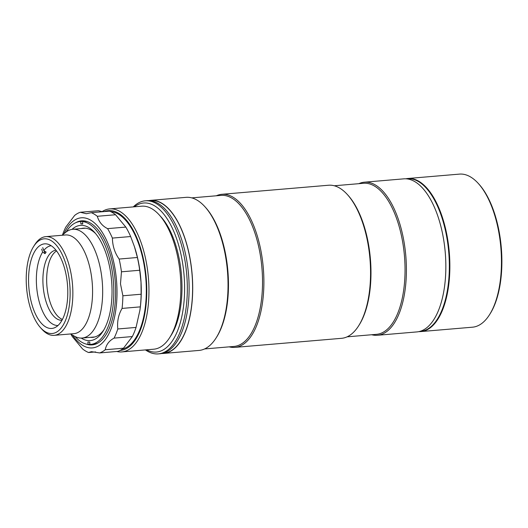 <?xml version="1.0" encoding="UTF-8"?>
<svg xmlns="http://www.w3.org/2000/svg" width="528" height="528" viewBox="0 0 528 528"><rect width="100%" height="100%" fill="white"/><g stroke="black" fill="none" stroke-linecap="round" stroke-linejoin="round"><path stroke-width="0.79" d="M62.086 235.264L65.696 232.333A54.582 24.889 85.1 0 1 72.824 229.277A54.582 24.889 85.1 0 1 102.465 284.585A54.582 24.889 85.1 0 1 82.064 338.045A54.582 24.889 85.1 0 1 74.527 336.237L70.475 333.96M33.66 246.437L34.835 244.596A49.526 22.585 85.1 0 1 45.771 236.65L65.492 234.973A49.526 22.585 85.1 0 1 92.387 285.16A49.526 22.585 85.1 0 1 73.88 333.67L54.16 335.346A49.526 22.585 85.1 0 1 42.035 329.36L40.57 327.736A47.507 21.661 -94.9 0 0 69.947 286.955A47.507 21.661 -94.9 0 0 55.909 244.708A47.507 21.661 -94.9 0 0 33.66 246.437A47.507 21.661 -94.9 0 0 26.4 285.344A47.507 21.661 -94.9 0 0 40.57 327.736M45.771 236.65A49.526 22.585 85.1 0 1 72.666 286.836A49.526 22.585 85.1 0 1 54.16 335.346M67.63 286.869A42.451 19.358 85.1 0 1 51.764 328.449A42.451 19.358 85.1 0 1 28.717 285.43A42.451 19.358 85.1 0 1 44.576 243.85A42.451 19.358 85.1 0 1 67.63 286.869M104.366 211.563A70.145 31.984 85.1 0 1 146.507 281.714A70.145 31.984 85.1 0 1 120.08 350.44M102.095 211.636A71.762 32.723 85.1 0 1 109.718 208.903A71.762 32.723 85.1 0 1 148.685 281.622A71.762 32.723 85.1 0 1 121.869 351.912A71.762 32.723 85.1 0 1 116.747 351.476M109.718 208.903L141.629 206.191A71.762 32.723 85.1 0 1 159.192 214.87A71.762 32.723 85.1 0 1 180.596 278.909A71.762 32.723 85.1 0 1 169.627 337.682A71.762 32.723 85.1 0 1 153.78 349.199L121.869 351.912M159.192 214.87L161.099 216.968A69.135 31.522 85.1 0 1 181.718 278.665A69.135 31.522 85.1 0 1 171.151 335.287L169.627 337.682M110.656 211.616A69.135 31.522 85.1 0 1 146.045 281.695A69.135 31.522 85.1 0 1 122.331 349.074M134.501 246.833A68.93 31.429 85.1 0 1 134.528 246.919A68.93 31.429 85.1 0 1 141.022 282.11A68.93 31.429 85.1 0 1 139.907 310.253L136.052 327.426A71.359 32.538 85.1 0 1 132.33 336.56L123.499 348.196A71.359 32.538 85.1 0 1 117.863 351.384L99.614 352.935A71.359 32.538 85.1 0 0 105.25 349.747L123.499 348.196M136.052 327.426L117.803 328.977C117.025 321.46 118.45 314.609 122.08 308.418A71.359 32.538 85.1 0 0 122.885 295.779L120.483 283.866L121.46 271.808A71.359 32.538 85.1 0 0 119.143 259.05C114.807 252.998 112.556 246.008 112.398 238.088A71.359 32.538 85.1 0 0 107.573 228.631C102.373 226.037 98.954 221.925 97.317 216.295A71.359 32.538 85.1 0 0 91.278 212.678L86.335 213.728L80.263 212.269L98.512 210.718L102.538 211.721M91.278 212.678L109.527 211.127A71.359 32.538 85.1 0 1 115.566 214.744L125.822 227.086A71.359 32.538 85.1 0 1 130.647 236.537L134.495 246.82L137.392 257.499A71.359 32.538 85.1 0 1 139.709 270.257L141.009 282.124L141.134 294.228A71.359 32.538 85.1 0 1 140.329 306.867L139.841 310.702M63.921 233.779A65.294 29.773 85.1 0 1 95.462 223.832A65.294 29.773 85.1 0 1 116.761 283.972A65.294 29.773 85.1 0 1 103.937 341.286A65.294 29.773 85.1 0 1 72.527 335.115M62.515 234.92A71.359 32.538 85.1 0 1 65.795 227.093L74.626 215.457A71.359 32.538 85.1 0 1 80.263 212.269M75.794 222.684A62.264 28.387 85.1 0 1 81.563 220.829A62.264 28.387 85.1 0 1 115.368 283.919A62.264 28.387 85.1 0 1 92.103 344.903A62.264 28.387 85.1 0 1 86.104 344.045M122.08 308.418L140.329 306.867M122.885 295.779L141.134 294.228M117.803 328.977A71.359 32.538 85.1 0 1 114.081 338.111L132.33 336.56M105.25 349.747C106.22 344.619 109.164 340.738 114.081 338.111M99.614 352.935L91.443 351.655L88.592 352.526L95.581 351.932M88.592 352.526A71.359 32.538 85.1 0 1 82.553 348.909L72.296 336.567A71.359 32.538 85.1 0 1 70.95 334.231M97.317 216.295L115.566 214.744M107.573 228.631L125.822 227.086M119.143 259.05L137.392 257.499M112.398 238.088L130.647 236.537M121.46 271.808L139.709 270.257M89.879 344.243L88.044 344.395A61.657 28.109 85.1 0 1 75.042 336.514M71.999 229.383A57.816 26.36 85.1 0 1 94.571 232.379A57.816 26.36 85.1 0 1 111.817 283.972A57.816 26.36 85.1 0 1 102.98 331.32A57.816 26.36 85.1 0 1 81.233 338.085M103.858 329.875A54.78 24.981 85.1 0 1 90.493 337.333M81.253 228.565A54.78 24.981 85.1 0 1 95.68 233.66M88.044 344.395L87.899 342.012L89.753 342.078L89.892 344.467A61.657 28.109 85.1 0 0 90.539 344.428L93.588 344.17A61.657 28.109 85.1 0 0 97.812 343.081M66.158 231.977A61.657 28.109 85.1 0 1 80.098 221.562A61.657 28.109 85.1 0 1 80.744 221.522L83.787 221.265A61.657 28.109 85.1 0 0 83.147 221.305L80.098 221.562M87.496 221.661A61.657 28.109 85.1 0 0 85.642 221.331L82.592 221.588L82.738 223.978L80.883 223.905L80.744 221.522M80.883 223.905L82.724 223.753M82.592 221.588A61.657 28.109 85.1 0 1 113.533 283.331A61.657 28.109 85.1 0 1 90.539 344.428M478.256 183.407L478.988 184.213A75.808 34.564 85.1 0 1 501.6 251.863A75.808 34.564 85.1 0 1 490.01 313.949L489.423 314.866A76.817 35.026 -94.9 0 0 501.164 251.955A76.817 35.026 -94.9 0 0 478.256 183.407A76.817 35.026 -94.9 0 0 459.459 174.115L407.867 178.497A76.817 35.026 85.1 0 1 449.572 256.337A76.817 35.026 85.1 0 1 420.869 331.577A76.817 35.026 85.1 0 1 418.849 331.624M405.86 178.794A76.817 35.026 85.1 0 1 407.867 178.497M420.869 331.577L472.461 327.195A76.817 35.026 -94.9 0 0 489.423 314.866M42.742 247.592L43.745 250.536L46.127 252.12A38.003 17.332 -94.9 0 0 45.573 252.866A38.003 17.332 -94.9 0 0 45.038 253.664L42.656 252.08A40.022 18.249 -94.9 0 0 38.161 297.37A40.022 18.249 -94.9 0 0 57.994 325.479M61.948 320.278A35.171 16.038 85.1 0 1 44.365 294.98A35.171 16.038 85.1 0 1 48.906 255.077A35.171 16.038 85.1 0 1 55.994 250.186M62.41 319.42A35.171 16.038 85.1 0 1 47.52 291.172A35.171 16.038 85.1 0 1 52.668 254.76A35.171 16.038 85.1 0 1 56.595 250.952M42.656 252.08L41.653 249.137M44.042 250.734L45.038 253.664M51.216 245.725A40.022 18.249 -94.9 0 0 43.745 250.536M133.3 206.897A76.817 35.026 85.1 0 1 145.325 200.805L147.114 200.653A76.817 35.026 85.1 0 1 188.826 278.494A76.817 35.026 85.1 0 1 160.123 353.734L158.327 353.885A76.817 35.026 85.1 0 1 145.451 349.906M145.325 200.805A76.817 35.026 85.1 0 1 187.031 278.645A76.817 35.026 85.1 0 1 158.327 353.885M146.533 349.813A74.791 34.102 -94.9 0 0 184.312 278.764A74.791 34.102 -94.9 0 0 134.383 206.804M204.831 206.633L205.57 207.445A75.808 34.564 85.1 0 1 228.175 275.095A75.808 34.564 85.1 0 1 216.586 337.174L215.998 338.098A76.817 35.026 -94.9 0 0 227.746 275.187A76.817 35.026 -94.9 0 0 204.831 206.633A76.817 35.026 -94.9 0 0 186.034 197.347L150.704 200.35A76.817 35.026 -94.9 0 0 148.916 200.6M191.763 197.875L221.074 195.38A75.808 34.564 85.1 0 1 262.238 272.197A75.808 34.564 85.1 0 1 233.911 346.447L204.593 348.942M216.328 195.782A76.817 35.026 85.1 0 1 221.885 194.297A76.817 35.026 85.1 0 1 263.597 272.138A76.817 35.026 85.1 0 1 234.894 347.378A76.817 35.026 85.1 0 1 229.165 346.85M234.894 347.378L341.557 338.316A76.817 35.026 -94.9 0 0 358.519 325.994A76.817 35.026 -94.9 0 0 370.26 263.076A76.817 35.026 -94.9 0 0 347.345 194.528A76.817 35.026 -94.9 0 0 328.548 185.236L221.885 194.297M347.345 194.528L348.084 195.334A75.808 34.564 85.1 0 1 370.696 262.984A75.808 34.564 85.1 0 1 359.106 325.07L358.519 325.994M334.277 185.764L363.594 183.275A75.808 34.564 85.1 0 1 404.752 260.093A75.808 34.564 85.1 0 1 376.424 334.343L347.114 336.831M358.842 183.678A76.817 35.026 85.1 0 1 364.406 182.193A76.817 35.026 85.1 0 1 406.111 260.033A76.817 35.026 85.1 0 1 377.408 335.273A76.817 35.026 85.1 0 1 371.679 334.745M377.408 335.273L416.843 331.921A76.817 35.026 -94.9 0 0 445.553 256.681A76.817 35.026 -94.9 0 0 403.841 178.84L364.406 182.193M161.905 353.476A76.817 35.026 -94.9 0 0 163.706 353.43A76.817 35.026 -94.9 0 0 192.41 278.183A76.817 35.026 -94.9 0 0 150.704 200.35M163.706 353.43L199.036 350.427A76.817 35.026 -94.9 0 0 215.998 338.098M419.357 331.505L420.413 331.412A76.613 34.934 -94.9 0 0 449.044 256.37A76.613 34.934 -94.9 0 0 407.444 178.735L406.388 178.827M162.637 353.318L163.687 353.225A76.613 34.934 -94.9 0 0 192.317 278.183A76.613 34.934 -94.9 0 0 150.718 200.548L149.662 200.64M72.824 229.277L85.523 228.202M82.064 338.045L94.763 336.97"/></g></svg>
